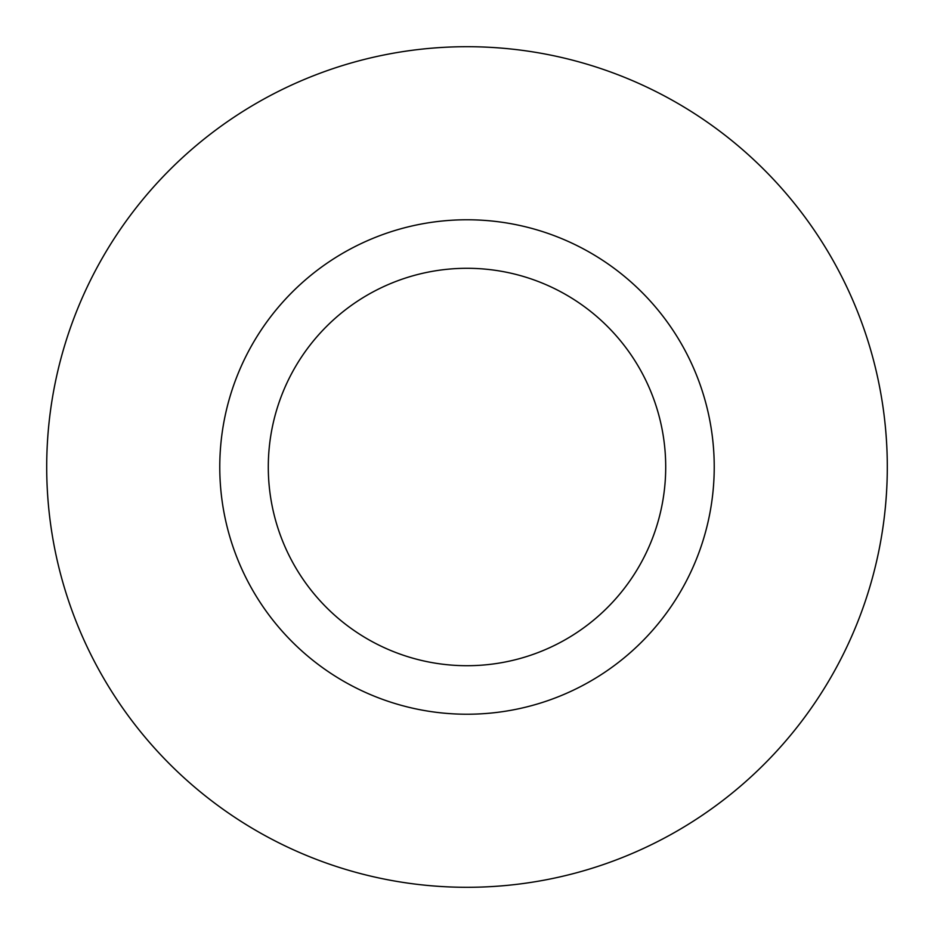 <?xml version="1.0" encoding="UTF-8"?>
<svg xmlns="http://www.w3.org/2000/svg" width="934" height="934" viewBox="0 0 934 934"><rect width="100%" height="100%" fill="white"/><g stroke="black" fill="none" stroke-linecap="round" stroke-linejoin="round"><path stroke-width="1.4" d="M467 219.77A247.23 247.23 0 0 1 714.23 467A247.23 247.23 0 0 1 467 714.23A247.23 247.23 0 0 1 219.77 467A247.23 247.23 0 0 1 467 219.77M467 268.291A198.708 198.708 0 0 1 665.709 467A198.708 198.708 0 0 1 467 665.709A198.708 198.708 0 0 1 268.291 467A198.708 198.708 0 0 1 467 268.291M467 887.3A420.3 420.3 0 0 0 887.3 467A420.3 420.3 0 0 0 467 46.7A420.3 420.3 0 0 0 46.7 467A420.3 420.3 0 0 0 467 887.3"/></g></svg>
